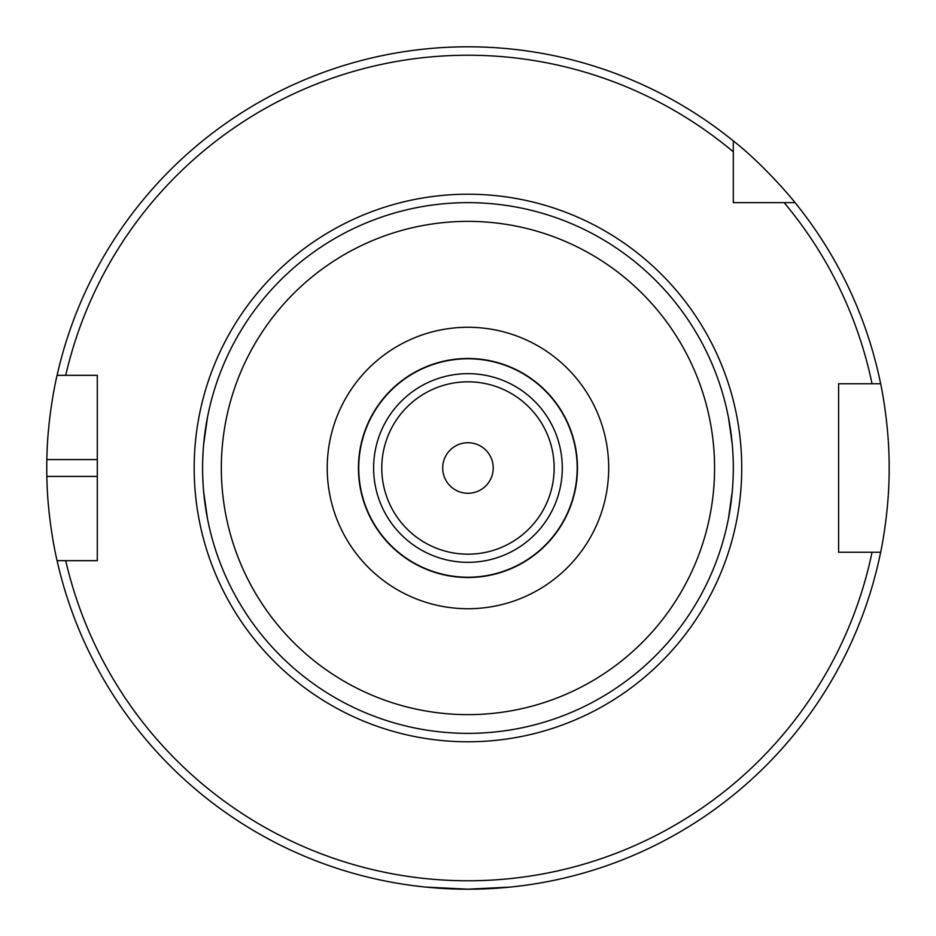 <?xml version="1.0" encoding="UTF-8"?>
<svg xmlns="http://www.w3.org/2000/svg" width="936" height="936" viewBox="0 0 936 936"><rect width="100%" height="100%" fill="white"/><g stroke="black" fill="none" stroke-linecap="round" stroke-linejoin="round"><path stroke-width="1.4" d="M467.953 442.728A25.272 25.272 0 0 0 446.074 480.636A25.272 25.272 0 0 0 489.844 480.636A25.272 25.272 0 0 0 467.953 442.728M577.465 468A109.512 109.512 0 0 0 467.953 358.488A109.512 109.512 0 0 0 358.441 468A109.512 109.512 0 0 0 467.953 577.512A109.512 109.512 0 0 0 577.465 468A109.512 109.512 0 0 0 467.953 358.488A109.512 109.512 0 0 0 358.441 468A109.512 109.512 0 0 0 467.953 577.512A109.512 109.512 0 0 0 577.465 468M733.309 202.644L733.309 140.903C765.028 165.672 795.296 202.539 795.062 202.644L733.309 202.644M733.309 151.819A412.776 412.776 0 0 0 65.719 375.336L97.297 375.336L97.297 560.664L57.073 560.664C57.295 561.705 47.479 521.516 46.847 476.424A421.2 421.2 0 0 1 46.847 459.576C47.479 414.484 57.295 374.295 57.073 375.336L65.719 375.336L57.073 375.336A421.2 421.2 0 0 1 733.309 140.903M872.048 552.24L838.609 552.24L838.609 383.76L880.647 383.76C880.437 382.684 889.411 422.92 889.153 468C889.411 513.08 880.437 553.316 880.647 552.24L872.048 552.24L880.647 552.24A421.2 421.2 0 0 1 57.073 560.664L65.719 560.664A412.776 412.776 0 0 0 872.048 552.24M733.309 468A265.356 265.356 0 0 0 467.953 202.644A265.356 265.356 0 0 0 202.597 468A265.356 265.356 0 0 0 467.953 733.356A265.356 265.356 0 0 0 733.309 468A265.356 265.356 0 0 0 467.953 202.644A265.356 265.356 0 0 0 202.597 468A265.356 265.356 0 0 0 467.953 733.356A265.356 265.356 0 0 0 733.309 468M203.732 443.582L206.739 421.317M207.464 417.456L203.65 444.401M203.65 491.611L206.739 514.683M207.464 518.544L203.732 492.418M732.186 492.418L729.179 514.683M728.454 518.544L732.256 491.599M732.256 444.389L729.179 421.317M728.454 417.456L732.186 443.582M425.833 887.094L467.953 889.2L510.073 887.094M784.134 202.644A412.776 412.776 0 0 1 872.048 383.76L880.647 383.76A421.2 421.2 0 0 0 795.062 202.644A421.2 421.2 0 0 1 880.647 383.76M554.159 468A86.206 86.206 0 0 1 424.862 542.646A86.206 86.206 0 0 1 424.862 393.354A86.206 86.206 0 0 1 554.159 468M562.29 468A94.337 94.337 0 0 0 467.953 373.663A94.337 94.337 0 0 0 373.616 468A94.337 94.337 0 0 0 467.953 562.337A94.337 94.337 0 0 0 562.29 468M577.184 468A109.219 109.219 0 0 1 467.953 577.22A109.219 109.219 0 0 1 358.734 468A109.219 109.219 0 0 1 467.953 358.78A109.219 109.219 0 0 1 577.184 468M194.173 468A273.78 273.78 0 0 0 604.843 705.1A273.78 273.78 0 0 0 604.843 230.899A273.78 273.78 0 0 0 194.173 468M714.577 468A246.624 246.624 0 0 1 467.953 714.624A246.624 246.624 0 0 1 221.329 468A246.624 246.624 0 0 1 467.953 221.376A246.624 246.624 0 0 1 714.577 468M467.953 327.272A140.728 140.728 0 0 0 327.226 468A140.728 140.728 0 0 0 467.953 608.728A140.728 140.728 0 0 0 608.692 468A140.728 140.728 0 0 0 467.953 327.272M97.297 459.576L46.847 459.576M97.297 476.424L46.847 476.424"/></g></svg>
